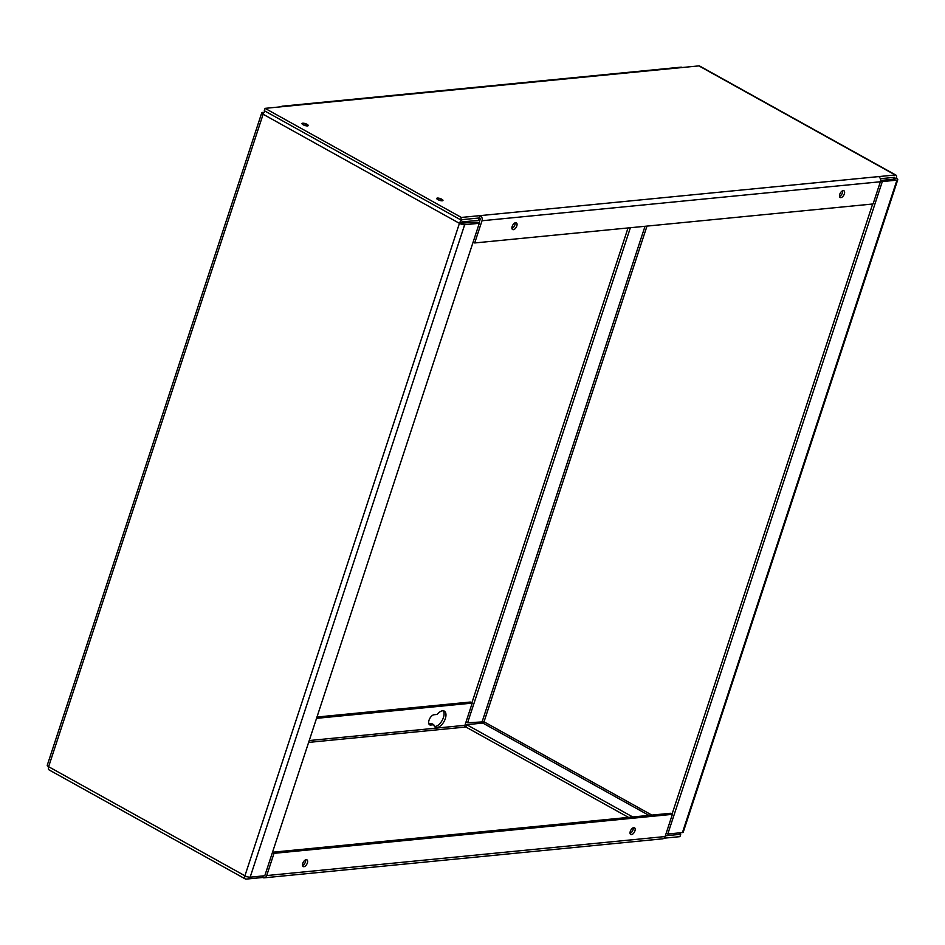 <?xml version="1.0" encoding="UTF-8"?>
<svg xmlns="http://www.w3.org/2000/svg" width="945" height="945" viewBox="0 0 945 945"><rect width="100%" height="100%" fill="white"/><g stroke="black" fill="none" stroke-linecap="round" stroke-linejoin="round"><path stroke-width="1.42" d="M247.177 876.736L246.858 876.759A1.311 0.697 -60.9 0 1 246.621 876.712A1.311 0.697 -60.9 0 1 246.421 876.476M679.845 833.809L680.695 834.293L665.339 835.793L678.368 834.518A3.898 2.055 -60.9 0 0 680.837 832.746M308.625 742.404L465.873 727.012L628.496 817.39M465.495 727.048A1.311 1.051 84.4 0 1 464.916 725.311L472.216 703.104L470.303 702.04L316.965 717.042M265.155 111.191A3.898 2.055 119.1 0 0 263.135 114.25A3.898 1.134 -161.8 0 1 261.765 112.809L47.25 765.261A3.898 1.134 18.2 0 0 48.62 766.702A3.898 2.055 119.1 0 0 49.057 769.891L245.357 878.98A3.898 2.055 -60.9 0 1 244.92 875.791A3.898 1.134 18.2 0 0 250.153 877.173L264.789 875.743L479.304 223.292L464.668 224.721A3.898 1.134 -161.8 0 1 459.435 223.339A3.898 2.055 -60.9 0 1 462.932 219.571L479.127 217.988L478.347 220.339L462.164 221.921A1.311 0.697 119.1 0 0 460.983 223.185L477.39 222.229L479.304 223.292M272.443 852.473L274.015 853.347L266.714 875.554A3.898 3.119 84.4 0 1 264.198 877.822A3.898 3.119 84.4 0 1 262.651 877.492L246.09 879.11A3.898 2.055 -60.9 0 1 245.357 878.98M262.651 877.492L263.183 875.897M664.028 838.191L679.928 836.644L680.695 834.293M316.54 718.342L472.216 703.104M434.121 714.727A5.67 2.989 119.1 0 0 429.384 719.31A5.67 2.989 119.1 0 0 429.68 724.839A5.67 2.989 119.1 0 0 430.743 725.028L433.779 724.732A9.202 4.843 119.1 0 0 435.35 727.201A9.202 4.843 119.1 0 0 444.055 721.507A9.202 4.843 119.1 0 0 444.292 711.112A9.202 4.843 119.1 0 0 437.169 714.432L434.121 714.727M264.198 877.822L662.575 838.829A3.898 3.119 -95.6 0 0 665.091 836.549L672.391 814.342L670.477 813.279L272.514 852.236M633.221 827.749A3.851 2.032 -60.9 0 1 630.079 833.419M305.672 859.82A3.851 2.032 -60.9 0 1 302.518 865.49M428.912 723.953L431.865 723.669L433.779 724.732M434.499 726.457A9.202 4.843 119.1 0 0 442.142 720.444A9.202 4.843 119.1 0 0 443.217 710.782M672.391 814.342L274.015 853.347M631.461 834.624A3.851 2.032 -60.9 0 1 630.74 834.494A3.851 2.032 -60.9 0 1 630.835 830.135A3.851 2.032 -60.9 0 1 634.485 827.749A3.851 2.032 -60.9 0 1 634.686 831.505A3.851 2.032 -60.9 0 1 631.461 834.624M303.9 866.695A3.851 2.032 -60.9 0 1 303.18 866.553A3.851 2.032 -60.9 0 1 303.274 862.206A3.851 2.032 -60.9 0 1 306.924 859.82A3.851 2.032 -60.9 0 1 307.125 863.576A3.851 2.032 -60.9 0 1 303.9 866.695M261.765 112.809A3.898 1.134 -161.8 0 1 262.568 112.42L264.163 112.254M460.983 223.185L459.435 223.339L263.135 114.25L48.62 766.702L244.92 875.791L459.435 223.339M436.921 198.922A2.965 0.862 -161.8 0 1 436.933 198.793A2.965 0.862 -161.8 0 1 440.027 198.899A2.965 0.862 -161.8 0 1 442.579 200.647A2.965 0.862 -161.8 0 1 442.508 200.765M302.199 123.925L302.164 124.019A2.965 0.862 -161.8 0 1 302.199 123.925A2.965 0.862 -161.8 0 1 305.294 124.031A2.965 0.862 -161.8 0 1 307.846 125.779A2.965 0.862 -161.8 0 1 307.775 125.886M880.327 178.711L894.442 177.329A1.311 0.697 -60.9 0 1 894.691 177.376A1.311 0.697 -60.9 0 1 894.832 178.44L896.38 178.298A3.898 1.134 -161.8 0 1 897.75 179.739A3.898 1.134 -161.8 0 1 896.947 180.129L882.311 181.57L667.796 834.022L682.432 832.58A3.898 1.134 18.2 0 0 683.235 832.191L897.75 179.739M460.605 219.795L479.505 217.952L480.273 215.602L461.373 217.445L460.605 219.795L264.305 110.707L265.072 108.356L461.373 217.445M280.972 106.809A3.898 3.119 84.4 0 1 282.425 106.171A3.898 3.119 84.4 0 1 283.972 106.513L265.072 108.356M473.126 242.085L474.697 242.959L873.074 203.966L880.374 181.759A3.898 3.119 -95.6 0 0 878.649 176.597L895.21 174.979A3.898 2.055 -60.9 0 1 895.943 175.108L699.643 66.02A3.898 2.055 119.1 0 0 698.91 65.89L682.349 67.508A3.898 3.119 -95.6 0 0 680.802 67.178L282.425 106.171M895.943 175.108A3.898 2.055 -60.9 0 1 896.38 178.298M478.961 223.103L480.084 219.689A1.311 1.051 -95.6 0 0 479.505 217.952M441.811 199.241A3.284 0.957 -161.8 0 1 442.969 200.458A3.284 0.957 -161.8 0 1 439.543 200.34A3.284 0.957 -161.8 0 1 436.72 198.403A3.284 0.957 -161.8 0 1 438.634 198.143A3.284 0.957 -161.8 0 1 441.811 199.241M307.09 124.374A3.284 0.957 -161.8 0 1 308.235 125.59A3.284 0.957 -161.8 0 1 304.822 125.472A3.284 0.957 -161.8 0 1 301.998 123.535A3.284 0.957 -161.8 0 1 303.9 123.275A3.284 0.957 -161.8 0 1 307.09 124.374M515.108 222.819A3.851 2.032 -60.9 0 1 511.954 228.489M842.656 190.748A3.851 2.032 -60.9 0 1 839.503 196.418M878.649 176.597L480.273 215.602A3.898 3.119 84.4 0 1 482.009 220.752L474.697 242.959M466.039 721.897L467.61 722.771L484.017 721.815A1.311 0.697 -60.9 0 1 482.836 723.079L466.653 724.661L465.873 727.012M880.598 180.471L895.021 179.066L893.06 177.459M515.639 222.689A3.851 2.032 -60.9 0 1 516.36 222.819A3.851 2.032 -60.9 0 1 516.265 227.178A3.851 2.032 -60.9 0 1 512.615 229.552A3.851 2.032 -60.9 0 1 512.414 225.796A3.851 2.032 -60.9 0 1 515.639 222.689M843.188 190.618A3.851 2.032 -60.9 0 1 843.909 190.748A3.851 2.032 -60.9 0 1 843.814 195.107A3.851 2.032 -60.9 0 1 840.176 197.493A3.851 2.032 -60.9 0 1 839.975 193.737A3.851 2.032 -60.9 0 1 843.188 190.618M467.61 722.771L630.386 227.721M632.748 816.964L466.653 724.661M872.66 204.002L672.049 814.153M882.311 181.57L880.598 180.613M666.213 833.136L667.796 834.022M471.874 702.915L628.035 227.958M309.239 740.549L464.916 725.311M665.091 836.549L266.714 875.554M430.743 725.028L428.947 724.035M250.153 877.173L464.668 224.721M682.349 67.508L283.972 106.513M895.21 174.979L698.91 65.89M651.885 815.098L484.017 721.815L646.994 226.091M894.832 178.44L894.62 179.101M482.009 220.752L880.374 181.759M482.257 721.342L645.022 226.292M648.931 815.381L482.836 723.079M896.947 180.129L682.432 832.58"/></g></svg>
